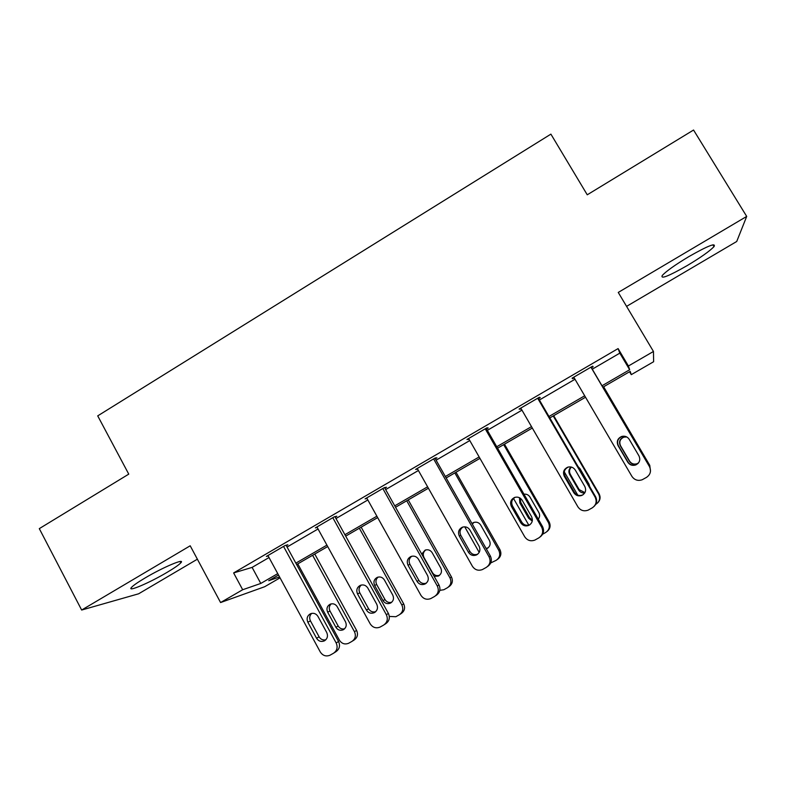<?xml version="1.0" encoding="UTF-8"?>
<svg xmlns="http://www.w3.org/2000/svg" width="786" height="786" viewBox="0 0 786 786"><rect width="100%" height="100%" fill="white"/><g stroke="black" fill="none" stroke-linecap="round" stroke-linejoin="round"><path stroke-width="1.18" d="M167.133 572.326C174.384 568.023 178.943 564.859 180.829 562.815C185.85 557.667 163.066 567.227 144.978 578.034C137.776 582.318 133.266 585.452 131.459 587.447C126.615 592.615 149.821 582.672 167.133 572.326M687.239 265.56C700.719 257.484 709.64 251.176 714.002 246.637C716.252 242.471 707.862 245.792 688.831 256.619C675.253 264.794 666.41 271.062 662.293 275.414C660.25 279.502 668.562 276.22 687.239 265.56M280.032 577.838L264.666 586.729L220.581 602.548L242.678 589.736L260.785 583.448L277.753 573.623M626.57 306.373L736.718 241.489L746.7 216.415L693.557 130.034L587.25 194.8L550.898 134.131L97.719 415.873L128.757 474.135L39.3 528.634L81.656 610.034L138.631 593.794L197.374 559.19M592.271 369.194L619.81 353.14L618.101 348.591L628.417 366.001L653.461 351.47L653.628 361.727L631.276 374.657L630.195 371.385L602.872 387.203M629.547 371.749L631.276 374.657M618.101 348.591L233.629 572.935L252.11 567.394L269.018 557.549M287.067 547.027L318.045 528.978M335.986 518.524L367.838 499.965M385.651 489.58L418.407 470.5M436.102 460.193L469.782 440.563M487.34 430.335L521.973 410.154M539.393 400.005L574.998 379.255M591.445 367.799L593.155 366.797L592.673 366.168L572.07 378.184L572.719 378.714L574.183 377.87M538.587 398.62L540.267 397.637L539.363 397.254L519.094 409.074L521.167 408.769M486.544 428.95L488.204 427.987L486.907 427.839L466.953 439.482L468.996 439.187M435.326 458.818L436.947 457.865L435.267 457.953L415.627 469.409L417.641 469.124M384.885 488.214L386.496 487.281L384.442 487.585L365.097 498.864L367.033 498.52M335.229 517.159L336.811 516.245L334.394 516.766L315.353 527.878L317.2 527.435M286.33 545.671L287.882 544.767L285.122 545.504L266.366 556.439L268.144 555.938M220.581 602.548L190.202 545.789L81.656 610.034M233.629 572.935L242.678 589.736M746.7 216.415L618.258 292.431L653.461 351.47M278.509 575.028L268.714 580.707L279.551 576.944M585.531 397.244L549.807 417.926M532.318 428.056L497.577 448.177M479.951 458.376L446.163 477.947M428.409 488.224L395.535 507.265M377.663 517.61L345.702 536.121M327.703 546.545L296.617 564.545M602.017 385.759L629.655 369.744L628.417 366.001M295.85 563.14L326.927 545.13M344.916 534.706L376.877 516.196M394.749 505.84L427.604 486.809M445.348 476.522L479.136 456.951M496.752 446.743L531.493 426.621M548.972 416.492L584.686 395.8M619.81 353.14L629.655 369.744M252.11 567.394L260.785 583.448M572.316 378.037L572.719 378.714M519.752 408.691L520.145 409.368M468.014 438.863L468.397 439.531M417.071 468.564L417.454 469.232M590.944 367.17L649.423 466.52C651.466 470.961 650.484 474.587 646.475 477.397L642.201 479.745C637.927 481.17 634.499 480.05 631.915 476.385L573.78 377.182M649.423 466.52L591.052 367.111M638.949 455.87C640.669 459.849 639.608 462.875 635.766 464.948C632.416 465.96 629.753 465.037 627.768 462.188L618.091 445.672C616.342 441.477 617.55 438.401 621.697 436.456C624.88 435.699 627.395 436.652 629.222 439.335L638.949 455.87M638.016 463.465L635.913 464.801C632.602 465.803 629.959 464.89 627.985 462.07L618.376 445.682C616.646 441.516 617.845 438.47 621.962 436.535L625.902 436.564M603.54 386.82L649.757 465.332L603.628 386.761M626.747 436.947L623.917 437.144C620.046 438.952 618.926 441.82 620.547 445.741L629.596 461.156C631.443 463.809 633.929 464.664 637.053 463.72L638.497 462.915M626.648 436.898L623.691 437.065C619.781 438.893 618.651 441.781 620.292 445.731L629.399 461.264C631.266 463.937 633.771 464.801 636.915 463.848L638.438 462.983M650.494 471.158L649.757 465.332M537.673 398.237L595.11 497.116C597.114 501.527 596.152 505.123 592.202 507.894L588.095 510.153C583.86 511.617 580.461 510.507 577.887 506.813L520.774 408.091M594.088 506.41C596.859 503.551 597.35 500.318 595.582 496.723L538.194 397.942M584.813 486.495C586.494 490.395 585.482 493.382 581.787 495.445C578.467 496.497 575.804 495.583 573.819 492.714L564.309 476.277C562.609 472.19 563.739 469.163 567.708 467.198C570.891 466.363 573.416 467.316 575.273 470.038L584.813 486.495M583.183 494.649L582.357 495.062C579.066 496.104 576.423 495.2 574.458 492.35L565.016 476.041C563.336 471.993 564.456 468.987 568.386 467.041L568.642 466.963M485.237 428.812L541.662 527.219C543.637 531.611 542.684 535.168 538.803 537.899L534.834 540.1C530.648 541.583 527.268 540.473 524.714 536.769L468.613 438.509M540.218 536.867C543.657 534.087 544.433 530.658 542.546 526.591L486.161 428.272M531.552 516.628C533.193 520.47 532.22 523.407 528.644 525.461C525.353 526.541 522.71 525.638 520.735 522.749L511.381 506.39C509.731 502.392 510.802 499.415 514.604 497.45C517.787 496.555 520.303 497.489 522.169 500.25L531.552 516.628M529.97 524.694L529.626 524.852C526.355 525.922 523.741 525.028 521.776 522.159L512.492 505.929C510.9 502.244 511.794 499.365 515.164 497.273M577.769 495.131L564.269 471.826M553.226 415.951L598.677 494.109L599.089 493.765C600.759 497.145 600.298 500.181 597.694 502.873M553.688 415.686L599.089 493.765M571.393 467.08C569.349 469.232 568.985 471.649 570.312 474.322L579.203 489.658L584.931 492.625M589.785 486.75L588.989 484.127L579.999 468.653L578.113 466.658M571.049 467.002C568.759 469.163 568.298 471.679 569.683 474.518L578.634 489.983C580.078 492.203 582.121 493.186 584.755 492.92M595.69 504.386L595.935 504.248C599.649 501.645 600.563 498.265 598.677 494.109M528.782 525.136L513.504 498.432M503.669 444.65L548.363 522.464L549.139 521.904C550.917 525.716 550.19 528.939 546.977 531.562M504.484 444.178L549.139 521.904M520.204 498.137L520.813 502.47L529.558 517.748L532.377 520.253M538.292 519.173C539.854 517.08 540.031 514.85 538.832 512.501L529.99 497.096C528.565 494.885 526.561 493.913 523.957 494.178M519.477 497.715L519.831 502.883L528.634 518.269L532.26 521.069M542.654 534.205L545.661 532.515C549.316 529.941 550.22 526.591 548.363 522.464M433.626 458.906L489.069 556.842C491.004 561.214 490.061 564.741 486.239 567.433L482.398 569.565C478.261 571.058 474.921 569.948 472.386 566.244L417.258 468.456M487.566 566.49C491.338 563.817 492.272 560.32 490.356 555.997L434.943 458.14M479.126 546.28C480.737 550.072 479.794 552.98 476.326 555.014C473.064 556.115 470.45 555.211 468.476 552.312L459.299 536.032C457.678 532.112 458.7 529.165 462.374 527.2C465.538 526.276 468.043 527.21 469.91 529.99L479.126 546.28M476.326 555.014L477.692 554.189C474.459 555.27 471.865 554.376 469.91 551.497L460.802 535.345C459.289 531.945 460.007 529.165 462.964 527.013M382.821 488.528L437.301 586.002C439.207 590.345 438.274 593.843 434.511 596.495L430.777 598.578C426.69 600.072 423.389 598.961 420.883 595.257L366.708 497.931M435.542 595.798L436.201 595.356C439.934 592.713 440.858 589.245 438.971 584.941L384.531 487.575M427.535 575.48C429.097 579.213 428.193 582.092 424.813 584.106C421.591 585.216 418.997 584.322 417.042 581.404L408.022 565.213C406.441 561.351 407.423 558.443 410.98 556.488C414.114 555.535 416.609 556.459 418.476 559.259L427.535 575.48M426.258 583.183C423.163 584.086 420.697 583.153 418.859 580.382L409.909 564.309C408.465 561.116 409.064 558.433 411.707 556.262M332.802 517.699L386.348 614.711C388.215 619.024 387.292 622.492 383.597 625.116L379.952 627.14C375.914 628.633 372.662 627.523 370.186 623.819L316.935 526.954M384.423 624.565L385.661 623.76C389.335 621.156 390.239 617.717 388.392 613.434L334.944 516.648M376.74 604.218C378.272 607.902 377.398 610.751 374.097 612.746C370.913 613.866 368.349 612.972 366.414 610.054L357.542 593.931C355.999 590.129 356.952 587.26 360.401 585.315C363.505 584.342 365.981 585.265 367.838 588.075L376.74 604.218M375.639 611.724C372.662 612.451 370.314 611.479 368.605 608.816L359.801 592.821C358.426 589.795 358.927 587.201 361.305 585.03M479.195 552.391L464.732 526.817M454.839 472.926L498.796 550.387L499.935 549.63C501.743 553.678 500.879 556.969 497.341 559.494M456.008 472.248L499.935 549.63M486.053 548.402L488.037 547.921M474.125 522.336L472.268 524.066M486.308 548.854L486.78 548.677C490.051 546.751 490.936 544.01 489.423 540.454L480.727 525.117C478.969 522.503 476.601 521.629 473.624 522.503L471.954 523.496M490.759 562.923L496.133 560.349C499.739 557.814 500.623 554.494 498.796 550.387M406.735 500.78L449.975 577.897L451.459 576.953C453.237 581.001 452.363 584.273 448.845 586.759L448.315 587.122M408.239 499.906L451.459 576.953M425.747 549.925C423.212 551.968 422.632 554.503 423.998 557.539L432.467 572.68C434.206 575.303 436.554 576.177 439.502 575.293M434.157 576.325L438.185 576.128C441.378 574.222 442.233 571.51 440.75 567.993L432.192 552.735C430.433 550.092 428.075 549.227 425.118 550.131L421.728 554.091M439.826 590.345L443.815 589.746L447.342 587.781C450.889 585.275 451.773 581.984 449.975 577.897M359.33 528.231L401.862 605.004L403.68 603.864C405.429 607.902 404.574 611.144 401.096 613.601L400.054 614.288M361.157 527.17L403.68 603.864M378.125 577.091C375.836 579.135 375.335 581.591 376.651 584.47L384.973 599.541C386.624 602.076 388.864 602.98 391.693 602.253M392.784 595.13L384.374 579.93C382.615 577.288 380.277 576.423 377.349 577.337C374.077 579.174 373.183 581.886 374.647 585.462L383.037 600.642C384.865 603.393 387.282 604.228 390.298 603.176C393.413 601.29 394.238 598.608 392.784 595.13M389.335 616.42L395.83 616.725L399.268 614.809C402.766 612.333 403.631 609.071 401.862 605.004M283.55 546.417L336.182 642.968C338.009 647.261 337.106 650.7 333.46 653.284L329.904 655.269C325.925 656.752 322.712 655.642 320.266 651.938L267.928 555.525M334.158 652.832L335.887 651.722C339.503 649.167 340.407 645.748 338.579 641.494L286.094 545.248M326.73 632.504C328.234 636.159 327.379 638.969 324.156 640.954C321.012 642.074 318.477 641.17 316.562 638.252L307.847 622.207C306.334 618.454 307.247 615.615 310.617 613.689C313.683 612.707 316.139 613.62 317.976 616.45L326.73 632.504M325.797 639.804C322.948 640.374 320.717 639.382 319.106 636.817L310.45 620.891C309.144 618.022 309.566 615.517 311.708 613.365M312.602 555.28L354.457 631.718C356.196 635.756 355.341 638.998 351.892 641.435L348.532 643.312C344.769 644.726 341.733 643.685 339.414 640.197L297.776 563.876M314.764 554.032L356.598 630.401C358.328 634.41 357.473 637.633 354.054 640.05L352.55 641.012M331.23 603.864C329.147 605.888 328.725 608.276 329.982 611.017L338.176 626.02C339.729 628.466 341.861 629.399 344.582 628.8M345.526 621.864L337.243 606.743C335.504 604.08 333.176 603.226 330.277 604.159C327.094 605.977 326.219 608.659 327.664 612.196L335.907 627.307C337.725 630.048 340.122 630.893 343.099 629.832C346.135 627.965 346.95 625.302 345.526 621.864M573.819 492.714L574.458 492.35M564.309 476.277L565.016 476.041M542.546 526.591L541.662 527.219M520.735 522.749L521.776 522.159M511.381 506.39L512.492 505.929M579.203 489.658L578.634 489.983M570.312 474.322L569.683 474.518M529.558 517.748L528.634 518.269M520.813 502.47L519.831 502.883M490.356 555.997L489.069 556.842M468.476 552.312L469.91 551.497M459.299 536.032L460.802 535.345M438.971 584.941L437.301 586.002M417.042 581.404L418.859 580.382M408.022 565.213L409.909 564.309M388.392 613.434L386.348 614.711M366.414 610.054L368.605 608.816M357.542 593.931L359.801 592.821M384.973 599.541L383.037 600.642M376.651 584.47L374.647 585.462M338.579 641.494L336.182 642.968M316.562 638.252L319.106 636.817M307.847 622.207L310.45 620.891M354.457 631.718L356.598 630.401M338.176 626.02L335.907 627.307M329.982 611.017L327.664 612.196M180.829 562.815L180.122 561.489M714.002 246.637L712.892 244.81M581.787 495.445L582.357 495.062M567.708 467.198L568.386 467.041M528.644 525.461L529.626 524.852M424.813 584.106L426.002 583.399M374.097 612.746L375.148 612.127M487.998 547.93L486.78 548.677M439.305 575.46L438.185 576.128M391.281 602.587L390.298 603.176M324.156 640.954L325.099 640.403M343.983 629.311L343.099 629.832"/></g></svg>
